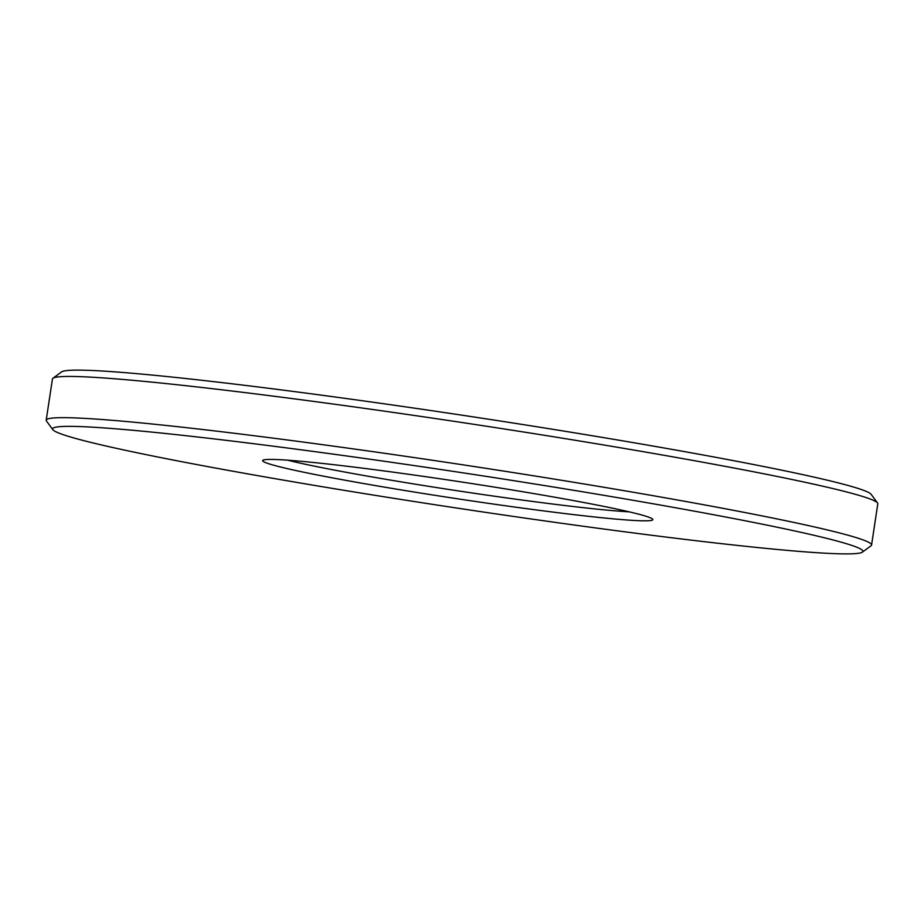 <?xml version="1.0" encoding="UTF-8"?>
<svg xmlns="http://www.w3.org/2000/svg" width="924" height="924" viewBox="0 0 924 924"><rect width="100%" height="100%" fill="white"/><g stroke="black" fill="none" stroke-linecap="round" stroke-linejoin="round"><path stroke-width="1.39" d="M629.163 511.838A189.72 8.27 8.6 0 1 457.646 490.806A189.72 8.27 8.6 0 1 287.583 460.175M877.523 502.968L871.159 494.352A409.782 17.879 -171.4 0 0 468.93 416.227A409.782 17.879 -171.4 0 0 61.573 371.91L52.945 378.262A417.371 18.203 8.6 0 1 467.844 423.4A417.371 18.203 8.6 0 1 877.523 502.968A417.371 18.203 8.6 0 1 877.8 503.811L871.563 545.044A417.371 18.203 -171.4 0 0 461.607 464.622A417.371 18.203 -171.4 0 0 46.2 420.212A417.371 18.203 -171.4 0 0 46.477 421.055L52.841 429.672A409.782 17.879 8.6 0 1 460.418 472.453A409.782 17.879 8.6 0 1 862.427 552.113A409.782 17.879 8.6 0 1 851.94 553.811A409.782 17.879 8.6 0 1 418.018 502.113A409.782 17.879 8.6 0 1 52.841 429.672M647.551 520.789A197.309 8.605 -171.4 0 0 652.702 519.23A197.309 8.605 -171.4 0 0 459.032 481.612A197.309 8.605 -171.4 0 0 262.901 460.279A197.309 8.605 -171.4 0 0 430.157 494.571A197.309 8.605 -171.4 0 0 647.551 520.789M46.2 420.212L52.437 378.99A417.371 18.203 8.6 0 1 52.945 378.262M862.427 552.113L871.055 545.761A417.371 18.203 -171.4 0 0 871.563 545.044"/></g></svg>
